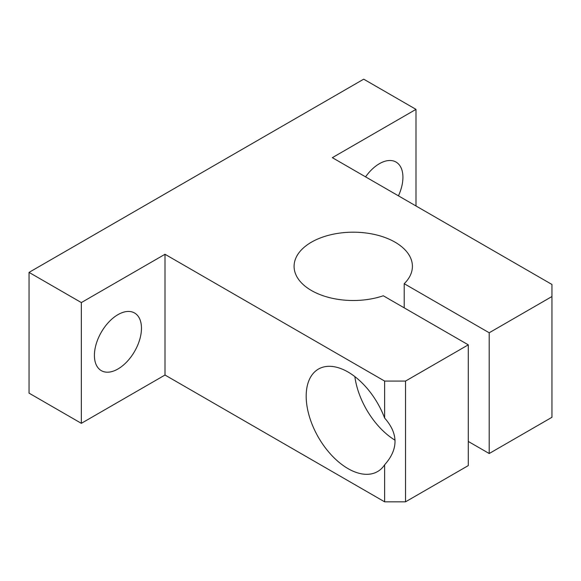 <?xml version="1.0" encoding="UTF-8"?>
<svg xmlns="http://www.w3.org/2000/svg" width="581" height="581" viewBox="0 0 581 581"><rect width="100%" height="100%" fill="white"/><g stroke="black" fill="none" stroke-linecap="round" stroke-linejoin="round"><path stroke-width="0.87" d="M384.622 418.059A59.16 34.156 -120 0 0 318.439 369.08A59.16 34.156 -120 0 0 309.368 416.483A59.16 34.156 -120 0 0 348.019 468.62A59.16 34.156 -120 0 0 377.599 471.547A59.16 34.156 -120 0 0 384.622 464.829L384.622 501.824L405.538 501.824L468.286 465.599L468.286 344.838L383.293 295.773A59.16 34.156 0 0 1 323.9 296.005A59.16 34.156 0 0 1 294.088 266.345A59.16 34.156 0 0 1 353.248 232.189A59.16 34.156 0 0 1 412.408 266.345A59.16 34.156 0 0 1 404.209 283.695L489.202 332.768L551.95 296.535L551.95 284.465L332.332 157.669L415.996 109.366L363.706 79.176L29.05 272.387L81.34 302.578L165.004 254.275L384.622 381.071L384.622 418.059C398.464 433.651 398.464 449.244 384.622 464.829M165.004 254.275L165.004 375.028L384.622 501.824M415.996 109.366L415.996 205.972M384.622 381.071L405.538 381.071L468.286 344.838M551.95 296.535L551.95 417.296L489.202 453.521L468.286 441.451M489.202 332.768L489.202 453.521M404.209 283.695L404.209 307.843M405.538 381.071L405.538 501.824M81.34 302.578L81.34 423.331L165.004 375.028M117.943 368.993A33.277 19.209 -60 0 1 101.305 370.642A33.277 19.209 -60 0 1 101.305 332.216A33.277 19.209 -60 0 1 134.581 313.006A33.277 19.209 -60 0 1 139.68 339.667A33.277 19.209 -60 0 1 117.943 368.993M365.572 176.856A33.277 19.209 -60 0 1 396.031 162.055A33.277 19.209 -60 0 1 398.443 195.833M29.05 272.387L29.05 393.148L81.34 423.331M354.853 376.604A59.16 34.156 -120 0 0 395.051 440.209"/></g></svg>

